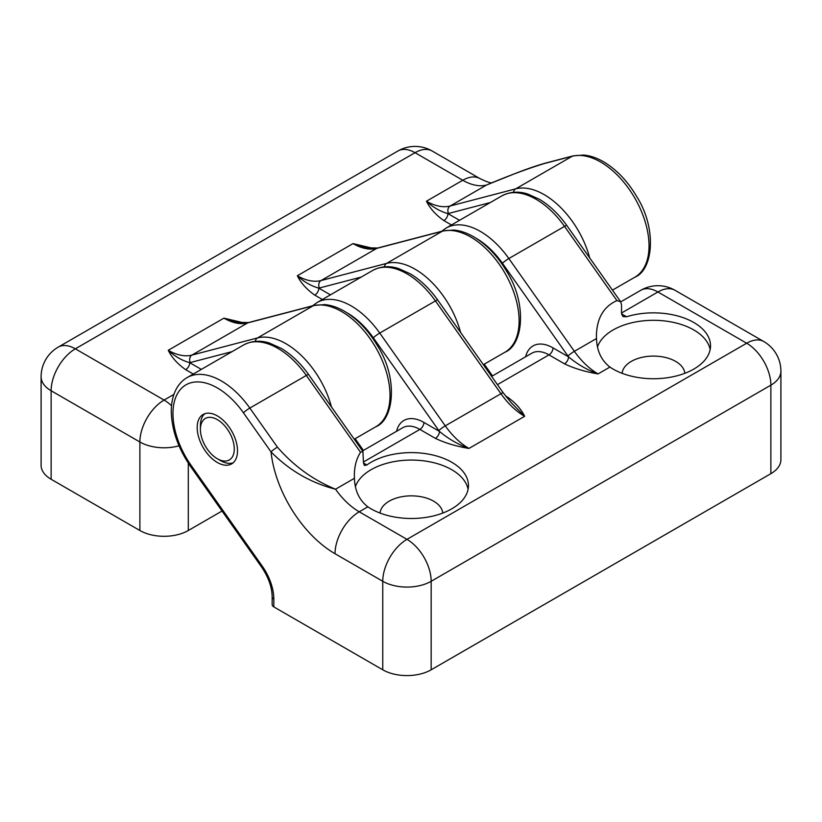 <?xml version="1.0" encoding="UTF-8"?>
<svg xmlns="http://www.w3.org/2000/svg" width="822" height="822" viewBox="0 0 822 822"><rect width="100%" height="100%" fill="white"/><g stroke="black" fill="none" stroke-linecap="round" stroke-linejoin="round"><path stroke-width="1.23" d="M355.464 486.532A57.057 32.942 180 0 1 371.061 469.711A57.057 32.942 180 0 1 430.214 461.902A57.057 32.942 180 0 1 468.088 489.275M363.488 463.012L362.903 451.463L360.539 452.254C356.45 458.645 354.385 466.362 354.344 475.424L354.416 478.301C354.857 490.744 359.337 500.249 367.855 506.825A57.057 32.942 180 0 0 431.026 516.483A57.057 32.942 180 0 0 468.458 485.545A57.057 32.942 180 0 0 430.296 454.463A57.057 32.942 180 0 0 366.869 464.964L364.434 465.488L363.488 463.012L366.869 464.964M621.524 313.84L621.524 304.828L620.631 301.715L616.921 300.595C603.636 306.565 596.793 318.258 596.412 335.664L596.484 338.551C596.926 350.984 601.406 360.488 609.914 367.074A57.057 32.942 180 0 0 673.095 376.723A57.057 32.942 180 0 0 710.527 345.795A57.057 32.942 180 0 0 626.559 316.747L622.953 316.593L621.524 313.84L626.559 316.747M200.404 429.413A23.961 13.84 60 0 1 217.347 419.631A23.961 13.84 60 0 1 234.291 448.976A23.961 13.84 60 0 1 217.347 458.758L217.347 458.758A23.961 13.84 60 0 1 200.404 429.413L200.404 425.683A28.523 16.471 60 0 1 204.791 413.713M233.129 462.817A28.523 16.471 60 0 1 220.573 460.628L217.347 458.758L220.573 460.628M217.347 415.901A28.523 16.471 -120 0 0 203.085 414.493A28.523 16.471 -120 0 0 197.177 427.553A28.523 16.471 -120 0 0 209.631 456.261A28.523 16.471 -120 0 0 231.609 463.906A28.523 16.471 -120 0 0 235.986 441.044A28.523 16.471 -120 0 0 217.347 415.901M621.524 312.997L657.908 291.985L746.664 343.226A34.236 19.769 60 0 1 770.872 385.158A34.236 19.769 180 0 0 780.9 371.184L780.9 459.693A34.236 19.769 180 0 1 770.872 473.667L431.17 669.796A34.236 19.769 180 0 1 382.754 669.796L273.829 606.903A5.703 3.298 180 0 1 272.154 604.581L272.154 596.823A5.703 3.298 0 0 0 273.829 599.146A39.939 23.057 -120 0 0 262.187 566.05L191.259 465.591A5.703 0.73 -35.2 0 0 190.632 466.557C178.456 448.874 172.014 430.851 171.305 412.5C171.13 403.561 172.743 395.824 176.144 389.268C178.826 384.193 182.494 380.288 187.149 377.575A68.462 39.528 -120 0 1 249.837 408.072A5.703 0.73 144.8 0 0 243.435 412.798L271.024 451.874C289.375 470.461 310.87 482.915 335.53 489.213A57.057 32.942 -120 0 0 359.235 511.798L367.855 506.825M622.131 373.322A31.38 18.115 180 0 1 631.286 361.403A31.38 18.115 180 0 1 664.762 357.303A31.38 18.115 180 0 1 684.808 373.322M597.532 346.771A57.057 32.942 180 0 1 613.13 329.951A57.057 32.942 180 0 1 672.283 322.152A57.057 32.942 180 0 1 710.157 349.525M380.062 513.072A31.38 18.115 180 0 1 389.217 501.153A31.38 18.115 180 0 1 422.693 497.063A31.38 18.115 180 0 1 442.75 513.072M525.607 356.789A39.939 23.057 60 0 1 553.011 347.891L568.526 356.851C577.537 364.372 587.391 370.054 598.077 373.907L609.914 367.074M360.539 452.254L306.318 375.459A68.462 39.528 -120 0 0 243.631 344.963C254.43 339.281 264.355 341.377 269.554 343.113L281.247 348.384C291.409 354.477 300.533 363.201 308.61 374.565A5.703 0.73 144.8 0 0 306.318 375.459L249.837 408.072L277.425 447.147A5.703 0.73 144.8 0 0 271.024 451.874A91.293 52.711 -120 0 0 335.037 553.73A34.236 19.769 120 0 1 359.235 511.798L406.962 539.355A34.236 19.769 120 0 0 382.754 581.288L382.754 669.796M277.425 447.147C293.752 465.94 313.12 479.966 335.53 489.213L354.416 478.301M506.527 397.232A5.703 3.298 120 0 0 507.205 396.913C515.322 402.626 521.138 409.089 524.652 416.302L511.376 402.872L503.228 392.824A5.703 0.73 144.8 0 0 500.937 393.717A57.057 32.942 -120 0 0 524.652 416.302L468.972 448.442A57.057 32.942 60 0 1 445.267 425.858L500.937 393.717L435.424 300.924A68.462 39.528 -120 0 0 372.736 270.428L317.056 302.568A68.462 39.528 60 0 1 379.743 333.064L435.424 300.924A5.703 0.73 144.8 0 1 437.715 300.03L503.228 392.824M435.393 438.373A5.703 3.298 120 0 0 439.431 431.386C448.432 438.907 458.286 444.589 468.972 448.442C456.477 446.418 445.288 443.058 435.393 438.373L419.878 429.413L363.488 461.974M475.959 238.185A62.76 36.24 60 0 1 502.448 263.256L567.961 356.049A62.76 36.24 60 0 0 568.526 356.851A5.703 3.298 -60 0 1 564.498 363.838C574.383 368.523 585.583 371.883 598.077 373.907A57.057 32.942 60 0 1 574.362 351.323L596.484 338.551M612.462 290.135L634.851 277.209A68.462 39.528 60 0 0 637.43 202.859A68.462 39.528 60 0 0 572.163 156.262L544.575 163.475C528.248 168.438 508.88 175.62 486.47 185.042L450.168 206.003A57.057 32.942 60 0 1 426.454 201.215C432.886 207.247 440.047 211.388 447.928 213.617A5.703 3.298 -60 0 1 443.901 220.604C435.773 214.891 429.957 208.428 426.454 201.215L462.765 180.254A34.236 19.769 -60 0 1 479.873 178.559C494.063 185.361 492.039 181.898 492.101 182.741M544.575 163.475A5.703 4.603 -104.7 0 1 545.5 163.095C536.807 165.52 526.481 169.085 514.51 173.791L486.47 185.042A57.057 32.942 60 0 1 462.765 180.254L415.038 152.697A34.236 19.769 -120 0 0 397.92 151.001L58.218 347.131A34.236 34.236 0 0 0 41.1 376.774A34.236 19.769 180 0 0 51.128 390.748L51.128 479.267A34.236 19.769 180 0 1 41.1 465.283L41.1 376.774M222.032 511.027L188.3 530.509A34.236 19.769 180 0 1 139.884 530.509L51.128 479.267M185.69 369.674C177.573 363.971 171.757 357.508 168.243 350.285C174.685 356.327 181.847 360.457 189.728 362.687A5.703 3.298 120 0 1 185.69 369.674L193.262 374.041M244.925 323.118L223.923 318.145L168.243 350.285A57.057 32.942 60 0 0 191.958 355.083L247.638 322.933L313.151 305.794L257.471 337.945L191.958 355.083A5.703 4.603 -104.7 0 0 190.293 362.553A62.76 36.24 60 0 1 189.728 362.687L201.328 369.386M314.795 295.139C306.678 289.426 300.862 282.963 297.348 275.75C303.78 281.782 310.942 285.922 318.833 288.152A5.703 3.298 -60 0 1 314.795 295.139L322.358 299.506M374.031 248.573L353.028 243.61L297.348 275.75A57.057 32.942 60 0 0 321.063 280.549L376.733 248.398L442.257 231.259L386.576 263.41L321.063 280.549A5.703 4.603 -104.7 0 0 319.398 288.008A62.76 36.24 60 0 1 318.833 288.152L330.434 294.851M377.668 248.018L366.499 247.771L353.028 243.61A57.057 32.942 -120 0 0 376.733 248.398A5.703 4.603 75.3 0 1 377.668 248.018L443.181 230.879A5.703 4.603 75.3 0 0 442.257 231.259A68.462 39.528 -120 0 1 507.523 277.867A68.462 39.528 -120 0 1 504.944 352.217C523.059 345.117 527.488 304.119 506.763 271.486C497.906 256.515 487.199 245.151 474.654 237.373C467.584 233.109 460.608 230.663 453.734 230.037L443.181 230.879M248.563 322.553L237.394 322.306L223.923 318.145A57.057 32.942 -120 0 0 247.638 322.933A5.703 4.603 75.3 0 1 248.563 322.553L314.076 305.414A5.703 4.603 75.3 0 0 313.151 305.794A68.462 39.528 -120 0 1 378.418 352.402A68.462 39.528 -120 0 1 375.839 426.752C393.954 419.652 398.382 378.654 377.658 346.021C368.801 331.05 358.094 319.686 345.548 311.918C338.479 307.644 331.502 305.198 324.628 304.582L314.076 305.414M361.228 277.076L319.398 288.008M396.512 431.324A39.939 23.057 60 0 1 423.905 422.426L439.431 431.386A62.76 36.24 60 0 1 438.856 430.584L373.342 337.801A5.703 0.73 -35.2 0 1 379.743 333.064L445.267 425.858A5.703 0.73 -35.2 0 0 438.856 430.584M346.853 312.72A62.76 36.24 60 0 1 373.342 337.801M355.135 438.701L363.416 450.435M484.24 364.167L492.522 375.89M567.961 356.049A5.703 0.73 -35.2 0 1 574.362 351.323L508.849 258.529L564.529 226.389A68.462 39.528 -120 0 0 501.831 195.893C512.64 190.211 522.556 192.297 527.765 194.033L539.458 199.314C549.62 205.408 558.734 214.131 566.81 225.495A5.703 0.73 144.8 0 0 564.529 226.389L616.921 300.595M491.638 376.404L531.865 353.183A34.236 19.769 60 0 1 548.983 354.878L497.444 384.634M362.533 450.939L402.759 427.717A34.236 19.769 60 0 1 419.878 429.413A5.703 3.298 120 0 0 423.905 422.426M640.79 290.289A34.236 34.236 0 0 1 675.026 290.289A34.236 19.769 -60 0 0 657.908 291.985A34.236 19.769 -120 0 0 640.79 290.289L620.733 301.869M243.435 412.798A62.76 36.24 -120 0 0 181.446 388.344A62.76 36.24 -120 0 0 191.259 465.591M190.632 466.557L261.56 567.005A5.703 0.73 -35.2 0 1 262.187 566.05M273.829 599.146L273.829 606.903M770.872 473.667L770.872 385.158L431.17 581.288A34.236 19.769 180 0 1 382.754 581.288L335.037 553.73M553.011 347.891A5.703 3.298 -60 0 1 548.983 354.878L564.498 363.838M505.52 395.937L507.205 396.913M675.026 290.289L763.782 341.531A34.236 19.769 -60 0 0 746.664 343.226L406.962 539.355A34.236 19.769 60 0 1 431.17 581.288L431.17 669.796M513.462 192.307A5.703 4.603 -104.7 0 1 515.682 188.865A68.462 39.528 60 0 1 589.693 257.892M490.323 202.531L448.504 213.473A62.76 36.24 60 0 1 447.928 213.617L459.529 220.317M232.123 351.611L190.293 362.553M545.5 163.095L573.088 155.882A5.703 4.603 -104.7 0 0 572.163 156.262L515.682 188.865L450.168 206.003A5.703 4.603 -104.7 0 0 448.504 213.473M173.925 394.385L164.092 400.067A34.236 19.769 120 0 0 139.884 441.989A34.236 19.769 0 0 0 179.032 445.801M171.541 405.729A34.236 19.769 60 0 0 164.092 400.067L75.336 348.826A34.236 19.769 120 0 0 51.128 390.748L139.884 441.989L139.884 530.509M188.3 463.115L188.3 530.509M451.463 224.971L443.901 220.604M58.218 347.131A34.236 19.769 -120 0 1 75.336 348.826L415.038 152.697A34.236 19.769 -60 0 1 432.146 151.001A34.236 34.236 0 0 0 397.92 151.001M502.448 263.256A5.703 0.73 -35.2 0 1 508.849 258.529A68.462 39.528 60 0 0 446.161 228.033L441.691 231.27M384.367 266.842A5.703 4.603 -104.7 0 1 386.576 263.41A68.462 39.528 60 0 1 460.587 332.427M255.262 341.377A5.703 4.603 -104.7 0 1 257.471 337.945A68.462 39.528 60 0 1 331.482 406.972M566.81 225.495L620.589 301.653M272.154 596.823C271.99 587.144 268.455 577.208 261.56 567.005M308.61 374.565L362.903 451.463M243.631 344.963L187.149 377.575M780.9 371.184A34.236 34.236 0 0 0 763.782 341.531M573.088 155.882L583.641 155.039C590.515 155.656 597.491 158.101 604.56 162.376C617.106 170.144 627.813 181.518 636.67 196.479C657.394 229.122 652.966 270.109 634.851 277.209M372.736 270.428C383.535 264.746 393.461 266.842 398.66 268.568L410.353 273.849C420.515 279.942 429.639 288.666 437.715 300.03M317.056 302.568L312.586 305.805M501.831 195.893L446.161 228.033M432.146 151.001L479.873 178.559M483.357 364.68L504.944 352.217M354.251 439.215L375.839 426.752"/></g></svg>
